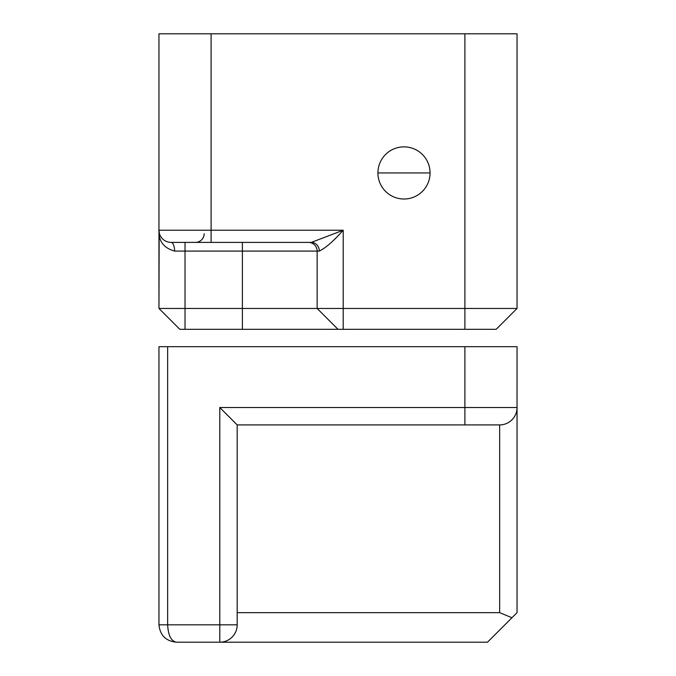 <?xml version="1.0" encoding="UTF-8"?>
<svg xmlns="http://www.w3.org/2000/svg" width="676" height="676" viewBox="0 0 676 676"><rect width="100%" height="100%" fill="white"/><g stroke="black" fill="none" stroke-linecap="round" stroke-linejoin="round"><path stroke-width="1.01" d="M430.063 172.946A26.077 26.077 0 0 1 403.995 199.014A26.077 26.077 0 0 1 377.918 172.946A26.077 26.077 0 0 1 403.995 146.869A26.077 26.077 0 0 1 430.063 172.946L377.918 172.946M174.602 251.083A8.695 3.473 90 0 0 171.121 242.397A12.168 12.168 0 0 1 158.953 230.229L158.953 308.45L179.816 329.305L158.953 308.45L185.03 308.45L185.03 251.083L174.602 251.083C163.668 248.016 158.454 241.062 158.953 230.229L158.953 33.8L464.894 33.8L464.894 329.305L496.184 329.305L517.047 308.45L496.184 329.305M308.45 242.397A8.695 8.695 0 0 1 317.137 251.083L317.137 308.45L517.047 308.45L517.047 33.8L464.894 33.8M204.152 233.702A8.695 8.695 0 0 1 195.457 242.397A8.695 8.695 0 0 0 204.152 233.702A8.695 8.695 0 0 1 195.457 242.397M158.953 308.45L159.164 232.468M179.816 329.305L464.894 329.305M319.317 251.083A8.695 7.968 90 0 0 311.349 242.397L343.214 230.229C333.581 241.07 325.612 248.024 319.317 251.083L242.397 251.083L242.397 242.397M185.03 329.305L185.03 308.45L317.137 308.45L338 329.305M171.121 242.397L311.349 242.397M517.03 408.253L517.047 346.695L158.953 346.695L158.953 624.818C160.06 635.296 165.857 641.093 176.343 642.2L219.793 642.2A17.382 17.382 0 0 0 237.183 624.818L237.166 625.537M500.375 424.9L499.657 424.917A17.382 17.382 0 0 0 517.047 407.535L517.047 612.65L511.952 617.737L499.657 612.65L499.657 424.917L237.183 424.917L237.183 624.818L219.793 624.818L219.793 407.535L464.894 407.535L464.894 346.695M511.952 617.737L487.489 642.2L219.793 642.2A17.382 17.382 0 0 0 237.183 624.818M237.183 612.65L499.657 612.65M220.511 642.183L219.793 642.2L219.793 624.818L167.648 624.818C168.197 635.296 171.096 641.093 176.343 642.2M237.183 424.917L219.793 407.535M242.397 329.305L242.397 251.083L185.03 251.083L185.03 242.397M343.214 329.305L343.214 230.229L211.106 230.229L211.106 242.397M159.384 233.431L158.953 230.229L211.106 230.229L211.106 33.8M464.894 424.917L464.894 407.535L517.047 407.535A17.382 17.382 0 0 1 499.657 424.917M158.953 624.818L167.648 624.818L167.648 346.695"/></g></svg>
